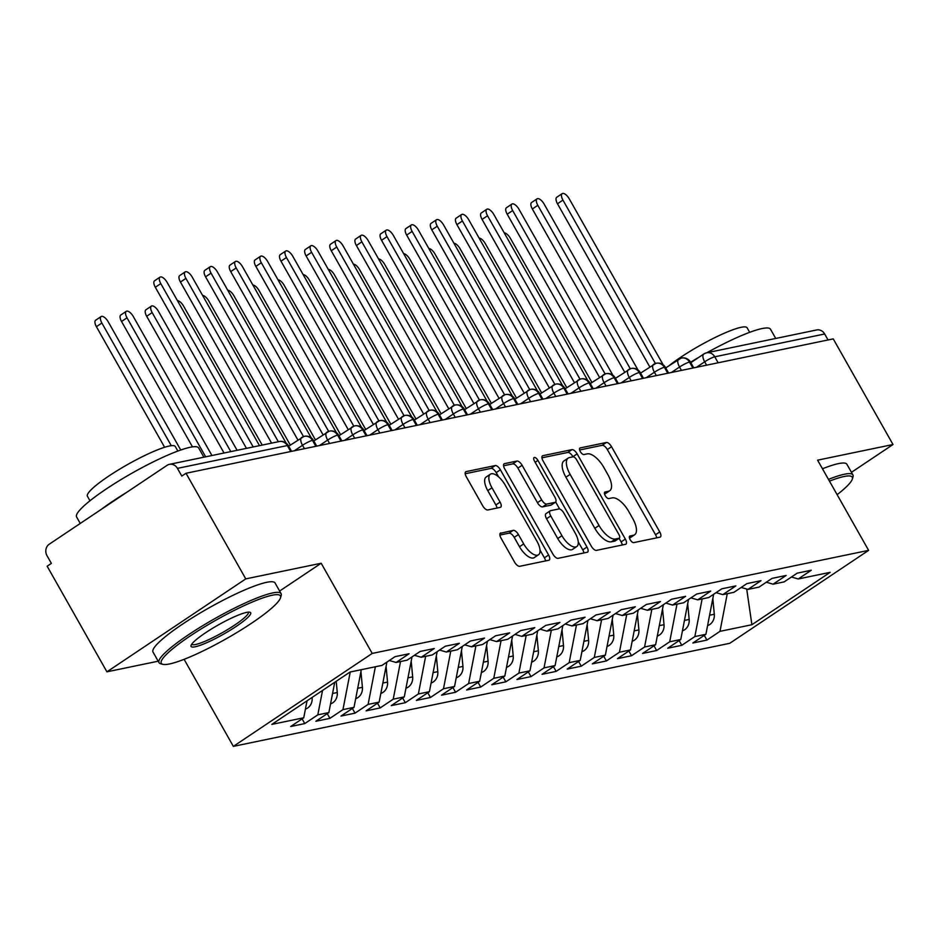 <?xml version="1.0" encoding="UTF-8"?>
<svg xmlns="http://www.w3.org/2000/svg" width="940" height="940" viewBox="0 0 940 940"><rect width="100%" height="100%" fill="white"/><g stroke="black" fill="none" stroke-linecap="round" stroke-linejoin="round"><path stroke-width="1.41" d="M630.141 539.666A3.854 1.657 56.2 0 0 633.748 542.615L659.962 537.175A5.511 2.373 56.2 0 0 660.35 537.022A5.511 2.373 56.2 0 0 659.751 531.934L611.541 446.712A5.511 2.373 56.2 0 0 606.394 442.493L580.18 447.934A3.854 1.657 56.2 0 0 579.91 448.039A3.854 1.657 56.2 0 0 580.321 451.611A3.854 1.657 56.2 0 0 583.928 454.561L587.324 453.856A17.625 7.591 56.2 0 1 603.786 467.368L607.804 474.465A17.625 7.591 56.2 0 1 609.707 490.751A17.625 7.591 56.2 0 1 608.474 491.256L605.09 491.961A3.854 1.657 56.2 0 0 604.82 492.078A3.854 1.657 56.2 0 0 605.231 495.639A3.854 1.657 56.2 0 0 608.838 498.588L612.234 497.883A17.625 7.591 56.2 0 1 628.695 511.395L632.714 518.504A17.625 7.591 56.2 0 1 634.618 534.778A17.625 7.591 56.2 0 1 633.384 535.283L630 535.988A3.854 1.657 56.2 0 0 629.73 536.106A3.854 1.657 56.2 0 0 630.141 539.666M500.82 532.921A5.511 2.373 56.2 0 0 500.433 533.086A5.511 2.373 56.2 0 0 501.032 538.173L514.556 562.073A5.511 2.373 56.2 0 0 519.702 566.303L548.819 560.252A5.511 2.373 56.2 0 0 549.195 560.099A5.511 2.373 56.2 0 0 548.607 555.011L500.386 469.788A5.511 2.373 56.2 0 0 495.239 465.57L466.134 471.61A5.511 2.373 56.2 0 0 465.747 471.774A5.511 2.373 56.2 0 0 466.346 476.862L482.678 505.744A5.511 2.373 56.2 0 0 487.825 509.962L500.291 507.377A5.511 2.373 56.2 0 0 500.668 507.212A5.511 2.373 56.2 0 0 500.08 502.125L491.973 487.801A14.734 6.345 56.2 0 1 490.375 474.195A14.734 6.345 56.2 0 1 505.168 485.064L536.916 541.17A14.734 6.345 56.2 0 1 538.503 554.776A14.734 6.345 56.2 0 1 523.709 543.908L518.422 534.554A5.511 2.373 56.2 0 0 513.275 530.336L500.139 533.38M851.452 472.327L893 444.514L833.24 338.882L186.014 473.267L181.796 476.075L177.437 468.367A8.413 7.485 -101.7 0 0 169.412 464.348A8.413 7.485 -101.7 0 0 167.026 465.359L49.221 544.213A8.413 7.485 -101.7 0 0 47 555.669L51.371 563.389L47.153 566.209L106.925 671.83L158.179 661.196M279.627 591.048L321.174 563.236L245.775 578.887L186.014 473.267M321.174 563.236L372.205 653.429L868.619 550.358L729.769 643.301L233.355 746.372L372.205 653.429M893 444.514L817.6 460.165L868.619 550.358M591.284 546.152A5.511 2.373 56.2 0 0 596.43 550.37L625.547 544.319A5.511 2.373 56.2 0 0 625.923 544.166A5.511 2.373 56.2 0 0 625.335 539.078L577.113 453.856A5.511 2.373 56.2 0 0 571.966 449.637L542.862 455.677A5.511 2.373 56.2 0 0 542.474 455.841A5.511 2.373 56.2 0 0 543.073 460.929L591.284 546.152M587.183 552.285L558.066 558.337A5.511 2.373 56.2 0 1 552.92 554.106L504.71 468.896A5.511 2.373 56.2 0 1 504.11 463.808A5.511 2.373 56.2 0 1 504.498 463.643L516.953 461.058A5.511 2.373 56.2 0 1 522.1 465.277L541.652 499.845A5.511 2.373 56.2 0 0 546.798 504.063L555.07 502.348A5.511 2.373 56.2 0 0 555.446 502.195A5.511 2.373 56.2 0 0 554.859 497.107L534.496 461.117A3.854 1.657 56.2 0 1 534.085 457.557A3.854 1.657 56.2 0 1 537.95 460.4L586.971 547.045A5.511 2.373 56.2 0 1 587.559 552.133A5.511 2.373 56.2 0 1 587.183 552.285M746.712 589.039L751.894 624.724L830.161 572.331L798.236 578.97L811.279 570.239L797.202 573.153L784.16 581.884L773.103 584.187L786.145 575.456L772.069 578.37L759.027 587.101L747.97 589.404L761.012 580.673L746.936 583.599L733.893 592.329L722.837 594.62L735.879 585.89L721.803 588.816L708.76 597.546L697.703 599.837L710.746 591.107L696.669 594.033L683.627 602.763L672.558 605.055L685.613 596.324L671.536 599.25L658.493 607.98L647.425 610.272L660.468 601.541L646.391 604.467L633.349 613.197L622.292 615.5L635.334 606.77L621.258 609.684L608.215 618.414L597.159 620.717L610.201 611.987L596.125 614.901L583.082 623.631L572.025 625.934L585.068 617.204L570.991 620.13L557.949 628.86L546.892 631.151L559.935 622.421L545.858 625.347L532.816 634.077L521.759 636.368L534.801 627.638L520.725 630.564L507.682 639.294L496.614 641.585L509.656 632.855L495.591 635.781L482.537 644.511L471.481 646.802L484.523 638.072L470.447 640.998L457.404 649.728L446.347 652.031L459.39 643.301L445.313 646.215L432.271 654.945L421.214 657.248L434.257 648.518L420.18 651.432L407.137 660.162L396.081 662.465L409.123 653.735L395.047 656.661L382.004 665.391L350.079 672.018L271.825 724.399L303.738 717.772L307.016 700.841M751.894 624.724L719.981 631.351L727.266 593.704M704.272 635.37L706.939 640.081L719.981 631.351M706.939 640.081L692.862 643.007L705.905 634.277L694.848 636.568L702.133 598.921M679.138 640.587L681.806 645.298L694.848 636.568M681.806 645.298L667.729 648.224L680.772 639.494L669.703 641.785L677 604.138M653.993 645.803L656.661 650.515L669.703 641.785M656.661 650.515L642.584 653.441L655.627 644.711L644.57 647.002L651.855 609.355M628.86 651.02L631.527 655.732L644.57 647.002M631.527 655.732L617.451 658.658L630.493 649.928L619.436 652.219L626.721 614.572M603.727 656.238L606.394 660.949L619.436 652.219M606.394 660.949L592.317 663.875L605.36 655.145L594.303 657.448L601.588 619.789M578.594 661.455L581.261 666.178L594.303 657.448M581.261 666.178L567.184 669.092L580.227 660.362L569.17 662.665L576.455 625.018M553.46 666.683L556.128 671.395L569.17 662.665M556.128 671.395L542.051 674.321L555.094 665.579L544.037 667.882L551.322 630.235M528.327 671.9L530.994 676.612L544.037 667.882M530.994 676.612L516.918 679.538L529.96 670.808L518.892 673.099L526.188 635.452M503.182 677.117L505.849 681.829L518.892 673.099M505.849 681.829L491.773 684.755L504.827 676.025L493.759 678.316L501.055 640.669M478.049 682.334L480.716 687.046L493.759 678.316M480.716 687.046L466.639 689.972L479.682 681.241L468.625 683.533L475.91 645.886M452.916 687.551L455.583 692.263L468.625 683.533M455.583 692.263L441.506 695.189L454.549 686.459L443.492 688.75L450.777 651.103M427.782 692.768L430.45 697.492L443.492 688.75M430.45 697.492L416.373 700.406L429.416 691.675L418.359 693.979L425.644 656.32M402.649 697.985L405.316 702.709L418.359 693.979M405.316 702.709L391.24 705.623L404.282 696.893L393.226 699.195L400.511 661.548M377.516 703.214L380.183 707.926L393.226 699.195M380.183 707.926L366.106 710.852L379.149 702.11L368.092 704.413L375.377 666.766M352.371 708.431L355.038 713.143L368.092 704.413M355.038 713.143L340.973 716.068L354.016 707.338L342.947 709.63L350.244 671.982M327.238 713.648L329.905 718.36L342.947 709.63M329.905 718.36L315.828 721.286L328.871 712.555L317.814 714.846L322.538 690.454M302.104 718.865L304.772 723.577L317.814 714.846M304.772 723.577L290.695 726.502L303.738 717.772M396.081 662.465L389.301 660.503M421.214 657.248L414.434 655.286M328.871 712.555L334.734 682.287M446.347 652.031L439.568 650.069M354.016 707.338L361.301 669.68M471.481 646.802L464.701 644.852M379.149 702.11L386.892 662.113M496.614 641.585L489.834 639.623M404.282 696.893L412.026 656.895M521.759 636.368L514.979 634.406M429.416 691.675L437.159 651.678M546.892 631.151L540.112 629.189M454.549 686.459L462.292 646.462M572.025 625.934L565.245 623.972M479.682 681.241L487.425 641.245M597.159 620.717L590.379 618.755M504.827 676.025L512.559 636.016M622.292 615.5L615.512 613.538M529.96 670.808L537.704 630.799M647.425 610.272L640.645 608.309M555.094 665.579L562.837 625.582M672.558 605.055L665.779 603.092M580.227 660.362L587.97 620.365M697.703 599.837L690.923 597.875M605.36 655.145L613.103 615.148M722.837 594.62L716.057 592.658M630.493 649.928L638.236 609.931M747.97 589.404L741.19 587.441M655.627 644.711L663.37 604.714M773.103 584.187L766.323 582.224M680.772 639.494L688.515 599.485M828.046 339.963L824.662 333.982L714.764 356.801L718.148 362.781M690.83 362.687L703.766 354.028A8.413 3.619 56.2 0 1 704.354 353.793A8.413 7.485 78.3 0 1 706.739 352.782L816.637 329.964A8.413 7.485 78.3 0 1 824.662 333.982M798.236 578.97L791.457 577.007M705.905 634.277L713.648 594.268M245.775 578.887L106.925 671.83M184.111 659.328L233.355 746.372M692.886 368.022L689.502 362.041A8.413 7.485 -101.7 0 0 681.477 358.034A8.413 7.485 -101.7 0 0 681.007 358.152A8.413 7.485 -101.7 0 0 679.091 359.033A8.413 3.619 56.2 0 0 678.633 359.245A8.413 3.619 56.2 0 0 679.538 367.023L671.371 372.487M667.752 373.239L664.368 367.27A8.413 7.485 -101.7 0 0 656.343 363.251A8.413 7.485 -101.7 0 0 655.873 363.369A8.413 7.485 -101.7 0 0 653.958 364.25A8.413 3.619 56.2 0 0 653.5 364.462A8.413 3.619 56.2 0 0 654.405 372.24L646.238 377.704M642.607 378.456L639.235 372.487A8.413 7.485 -101.7 0 0 631.21 368.468A8.413 7.485 -101.7 0 0 630.74 368.586A8.413 7.485 -101.7 0 0 628.825 369.467A8.413 3.619 56.2 0 0 628.366 369.69A8.413 3.619 56.2 0 0 629.271 377.457L621.105 382.933M617.474 383.685L614.09 377.704A8.413 7.485 -101.7 0 0 606.077 373.685A8.413 7.485 -101.7 0 0 605.607 373.803A8.413 7.485 -101.7 0 0 603.692 374.696A8.413 3.619 56.2 0 0 603.221 374.907A8.413 3.619 56.2 0 0 604.138 382.674L595.972 388.149M592.341 388.902L588.957 382.921A8.413 7.485 -101.7 0 0 580.944 378.902A8.413 7.485 -101.7 0 0 580.462 379.02A8.413 7.485 -101.7 0 0 578.558 379.913A8.413 3.619 56.2 0 0 578.088 380.124A8.413 3.619 56.2 0 0 579.005 387.903L570.839 393.366M567.208 394.119L563.824 388.138A8.413 7.485 -101.7 0 0 555.798 384.119A8.413 7.485 -101.7 0 0 555.329 384.237A8.413 7.485 -101.7 0 0 553.425 385.13A8.413 3.619 56.2 0 0 552.955 385.341A8.413 3.619 56.2 0 0 553.871 393.12L545.694 398.584M542.074 399.336L538.691 393.355A8.413 7.485 -101.7 0 0 530.665 389.348A8.413 7.485 -101.7 0 0 530.195 389.454A8.413 7.485 -101.7 0 0 528.28 390.347A8.413 3.619 56.2 0 0 527.822 390.558A8.413 3.619 56.2 0 0 528.726 398.337L520.56 403.801M516.941 404.553L513.557 398.572A8.413 7.485 -101.7 0 0 505.532 394.565A8.413 7.485 -101.7 0 0 505.062 394.683A8.413 7.485 -101.7 0 0 503.147 395.564A8.413 3.619 56.2 0 0 502.689 395.775A8.413 3.619 56.2 0 0 503.593 403.554L495.427 409.018M491.796 409.77L488.424 403.801A8.413 7.485 -101.7 0 0 480.399 399.782A8.413 7.485 -101.7 0 0 479.929 399.899A8.413 7.485 -101.7 0 0 478.014 400.781A8.413 3.619 56.2 0 0 477.555 400.992A8.413 3.619 56.2 0 0 478.46 408.771L470.294 414.235M466.663 414.987L463.279 409.018A8.413 7.485 -101.7 0 0 455.265 404.999A8.413 7.485 -101.7 0 0 454.796 405.116A8.413 7.485 -101.7 0 0 452.88 405.998A8.413 3.619 56.2 0 0 452.41 406.221A8.413 3.619 56.2 0 0 453.327 413.988L445.161 419.463M441.53 420.215L438.146 414.235A8.413 7.485 -101.7 0 0 430.132 410.216A8.413 7.485 -101.7 0 0 429.651 410.334A8.413 7.485 -101.7 0 0 427.747 411.227A8.413 3.619 56.2 0 0 427.277 411.438A8.413 3.619 56.2 0 0 428.194 419.205L420.027 424.68M416.397 425.432L413.012 419.452A8.413 7.485 -101.7 0 0 404.987 415.433A8.413 7.485 -101.7 0 0 404.517 415.551A8.413 7.485 -101.7 0 0 402.614 416.444A8.413 3.619 56.2 0 0 402.144 416.655A8.413 3.619 56.2 0 0 403.06 424.434L394.894 429.897M391.263 430.649L387.879 424.669A8.413 7.485 -101.7 0 0 379.854 420.65A8.413 7.485 -101.7 0 0 379.384 420.768A8.413 7.485 -101.7 0 0 377.469 421.661A8.413 3.619 56.2 0 0 377.011 421.872A8.413 3.619 56.2 0 0 377.915 429.651L369.749 435.114M366.13 435.866L362.746 429.886A8.413 7.485 -101.7 0 0 354.721 425.879A8.413 7.485 -101.7 0 0 354.251 425.985A8.413 7.485 -101.7 0 0 352.336 426.878A8.413 3.619 56.2 0 0 351.877 427.089A8.413 3.619 56.2 0 0 352.782 434.868L344.616 440.331M340.997 441.083L337.613 435.103A8.413 7.485 -101.7 0 0 329.588 431.096A8.413 7.485 -101.7 0 0 329.118 431.213A8.413 7.485 -101.7 0 0 327.202 432.095A8.413 3.619 56.2 0 0 326.744 432.306A8.413 3.619 56.2 0 0 327.649 440.085L319.482 445.548M315.852 446.3L312.468 440.331A8.413 7.485 -101.7 0 0 304.454 436.313A8.413 7.485 -101.7 0 0 303.984 436.43A8.413 7.485 -101.7 0 0 302.069 437.312A8.413 3.619 56.2 0 0 301.611 437.523A8.413 3.619 56.2 0 0 302.515 445.302L294.349 450.765M629.459 538.033A17.625 7.591 56.2 0 0 630.411 537.598L634.618 534.778M604.549 494.005A17.625 7.591 56.2 0 0 605.501 493.571L609.707 490.751M656.684 537.856A5.511 2.373 56.2 0 0 655.544 534.743L607.322 449.531A5.511 2.373 56.2 0 0 602.188 445.302L579.639 449.99M615.348 540.759A3.854 1.657 56.2 0 1 615.136 540.97A3.854 1.657 56.2 0 1 614.877 541.076L619.084 538.256A3.854 1.657 56.2 0 0 619.354 538.15A3.854 1.657 56.2 0 0 618.931 534.59L576.608 459.789A3.854 1.657 56.2 0 0 573.012 456.828L572.907 456.676A5.511 2.373 56.2 0 0 567.76 452.457L541.934 457.815M622.268 545A5.511 2.373 56.2 0 0 621.129 541.898L619.096 538.314M614.877 541.076L611.294 541.816A17.625 7.591 56.2 0 1 594.832 528.303L565.904 477.179A17.625 7.591 56.2 0 1 563.988 460.894L568.207 458.074A17.625 7.591 56.2 0 1 569.428 457.569L573.012 456.828M568.207 458.074A17.625 7.591 56.2 0 0 570.11 474.359L599.038 525.495A17.625 7.591 56.2 0 0 615.5 538.996L619.084 538.256M503.57 465.782L512.746 463.878L516.953 461.058M551.533 504.71A5.511 2.373 56.2 0 1 551.24 505.003A5.511 2.373 56.2 0 1 550.852 505.168L542.591 506.883A5.511 2.373 56.2 0 1 537.445 502.653L517.893 468.096A5.511 2.373 56.2 0 0 512.746 463.878M555.669 501.984L559.664 509.034M578.253 541.887L582.765 549.853L586.971 547.045M561.944 535.706A14.734 6.345 56.2 0 0 576.737 546.575A14.734 6.345 56.2 0 0 575.139 532.968L563.965 513.205A5.511 2.373 56.2 0 0 558.818 508.975L550.546 510.69A5.511 2.373 56.2 0 0 550.17 510.855A5.511 2.373 56.2 0 0 550.758 515.942L561.944 535.706L557.737 538.526A14.734 6.345 56.2 0 0 572.53 549.395L576.737 546.575M546.34 513.51A5.511 2.373 56.2 0 0 545.952 513.663A5.511 2.373 56.2 0 0 546.551 518.751L550.758 515.942M557.737 538.526L546.551 518.751M583.893 552.967A5.511 2.373 56.2 0 0 582.765 549.853M538.503 554.776L534.296 557.596A14.734 6.345 56.2 0 1 519.503 546.728L514.215 537.375A5.511 2.373 56.2 0 0 509.069 533.156L499.892 535.06M490.375 474.195L486.168 477.015A14.734 6.345 56.2 0 0 487.766 490.621L491.973 487.801M497.002 508.058A5.511 2.373 56.2 0 0 495.862 504.945L487.766 490.621M498.588 476.862L496.179 472.609A5.511 2.373 56.2 0 0 491.032 468.379L465.206 473.748M545.529 560.933A5.511 2.373 56.2 0 0 544.401 557.82L540.018 550.088M707.585 625.605A11.221 9.976 -101.7 0 0 709.782 624.524A11.221 9.976 -101.7 0 0 714.294 614.243L712.826 598.51M591.93 382.463L510.326 238.231A7.015 3.02 56.2 0 0 504.216 232.826M663.135 364.779L569.229 198.798A7.015 3.02 56.2 0 0 562.191 193.628A7.015 3.02 56.2 0 0 562.942 200.103L557.479 203.768A7.015 3.02 -123.8 0 1 556.715 197.294L562.191 193.628M649.798 366.941L557.479 203.768M655.403 363.522L562.942 200.103M682.44 630.822A11.221 9.976 -101.7 0 0 684.649 629.753A11.221 9.976 -101.7 0 0 689.161 619.46L687.692 603.727M566.797 387.691L485.193 243.448A7.015 3.02 56.2 0 0 479.083 238.043M657.307 636.039A11.221 9.976 -101.7 0 0 659.504 634.97A11.221 9.976 -101.7 0 0 664.028 624.677L662.559 608.944M541.652 392.908L460.048 248.665A7.015 3.02 56.2 0 0 453.938 243.26M632.173 641.256A11.221 9.976 -101.7 0 0 634.371 640.187A11.221 9.976 -101.7 0 0 638.894 629.894L637.426 614.161M516.518 398.125L434.914 253.882A7.015 3.02 56.2 0 0 428.805 248.477M607.04 646.485A11.221 9.976 -101.7 0 0 609.238 645.404A11.221 9.976 -101.7 0 0 613.761 635.123L612.281 619.378M491.385 403.342L409.781 259.111A7.015 3.02 56.2 0 0 403.671 253.694M638.002 369.996L544.096 204.015A7.015 3.02 56.2 0 0 537.046 198.845A7.015 3.02 56.2 0 0 537.809 205.32L532.346 208.986A7.015 3.02 -123.8 0 1 531.582 202.511L537.046 198.845M624.665 372.158L532.346 208.986M630.258 368.738L537.809 205.32M612.868 375.224L518.962 209.244A7.015 3.02 56.2 0 0 511.912 204.062A7.015 3.02 56.2 0 0 512.676 210.548L507.201 214.203A7.015 3.02 -123.8 0 1 506.449 207.728L511.912 204.062M599.52 377.387L507.201 214.203M605.125 373.956L512.676 210.548M587.735 380.441L493.817 214.461A7.015 3.02 56.2 0 0 486.779 209.279A7.015 3.02 56.2 0 0 487.543 215.765L482.067 219.42A7.015 3.02 -123.8 0 1 481.315 212.945L486.779 209.279M574.387 382.603L482.067 219.42M579.992 379.173L487.543 215.765M562.59 385.659L468.684 219.678A7.015 3.02 56.2 0 0 461.646 214.496A7.015 3.02 56.2 0 0 462.41 220.982L456.934 224.648A7.015 3.02 -123.8 0 1 456.17 218.162L461.646 214.496M549.254 387.821L456.934 224.648M554.859 384.389L462.41 220.982M837.117 494.663A68.432 10.622 150.5 0 0 852.345 479.036A68.432 10.622 150.5 0 0 844.026 476.51A68.432 10.622 150.5 0 0 829.456 481.139M828.469 479.388A70.124 10.88 -29.5 0 1 844.473 474.218A70.124 10.88 -29.5 0 1 852.909 474.888A70.124 10.88 -29.5 0 1 852.991 476.803L852.345 479.036M706.809 352.77A70.124 10.88 -29.5 0 1 762.058 328.554A70.124 10.88 -29.5 0 1 770.495 329.235L775.723 338.459M669.303 365.495A50.49 7.837 -29.5 0 1 741.061 327.32A50.49 7.837 -29.5 0 1 747.124 327.802L749.685 332.325M822.465 468.778A70.124 10.88 -29.5 0 1 838.468 463.608A70.124 10.88 -29.5 0 1 846.905 464.278L852.909 474.888M690.583 362.253A70.124 10.88 -29.5 0 1 699.031 357.2M169.541 663.957A68.432 10.622 150.5 0 0 234.742 633.818A68.432 10.622 150.5 0 0 280.519 597.769A68.432 10.622 150.5 0 0 272.201 595.231A68.432 10.622 150.5 0 0 198.035 630.869A68.432 10.622 150.5 0 0 162.867 664.333A68.432 10.622 150.5 0 0 169.541 663.957M162.867 664.333L160.623 663.734A70.124 10.88 -29.5 0 1 159.025 662.677A70.124 10.88 -29.5 0 1 201.184 626.639A70.124 10.88 -29.5 0 1 272.647 592.94A70.124 10.88 -29.5 0 1 281.084 593.622A70.124 10.88 -29.5 0 1 281.166 595.537L280.519 597.769M195.203 646.779A34.216 5.311 -29.5 0 1 191.043 645.51A34.216 5.311 -29.5 0 1 213.932 627.485A34.216 5.311 -29.5 0 1 246.538 612.41A34.216 5.311 -29.5 0 1 249.876 612.222A34.216 5.311 -29.5 0 1 232.286 628.954A34.216 5.311 -29.5 0 1 195.203 646.779M191.748 644.182A32.536 5.053 150.5 0 0 195.649 644.488A32.536 5.053 150.5 0 0 228.761 628.872A32.536 5.053 150.5 0 0 248.383 612.14M80.252 523.439L76.61 517.012A70.124 10.88 -29.5 0 1 118.769 480.974A70.124 10.88 -29.5 0 1 190.233 447.276A70.124 10.88 -29.5 0 1 198.669 447.957L203.898 457.193M89.981 500.773L87.42 496.25A50.49 7.837 -29.5 0 1 117.782 470.305A50.49 7.837 -29.5 0 1 169.235 446.042A50.49 7.837 -29.5 0 1 175.31 446.535L177.86 451.047M159.025 662.677L153.02 652.066A70.124 10.88 -29.5 0 1 195.179 616.029A70.124 10.88 -29.5 0 1 266.643 582.33A70.124 10.88 -29.5 0 1 275.079 583.012L281.084 593.622M101.344 509.315A70.124 10.88 -29.5 0 1 126.571 492.431M581.907 651.702A11.221 9.976 -101.7 0 0 584.104 650.621A11.221 9.976 -101.7 0 0 588.616 640.34L587.148 624.595M466.252 408.559L384.648 264.328A7.015 3.02 56.2 0 0 378.538 258.911M537.457 390.876L443.551 224.895A7.015 3.02 56.2 0 0 436.512 219.725A7.015 3.02 56.2 0 0 437.264 226.199L431.801 229.865A7.015 3.02 -123.8 0 1 431.037 223.379L436.512 219.725M524.12 393.038L431.801 229.865M529.725 389.606L437.264 226.199M556.774 656.919A11.221 9.976 -101.7 0 0 558.971 655.838A11.221 9.976 -101.7 0 0 563.483 645.557L562.014 629.823M441.119 413.776L359.515 269.545A7.015 3.02 56.2 0 0 353.405 264.128M531.629 662.136A11.221 9.976 -101.7 0 0 533.838 661.055A11.221 9.976 -101.7 0 0 538.35 650.774L536.881 635.041M415.985 418.993L334.382 274.762A7.015 3.02 56.2 0 0 328.272 269.357M506.496 667.353A11.221 9.976 -101.7 0 0 508.693 666.284A11.221 9.976 -101.7 0 0 513.216 655.991L511.748 640.258M390.84 424.222L309.237 279.979A7.015 3.02 56.2 0 0 303.127 274.574M512.323 396.093L418.418 230.112A7.015 3.02 56.2 0 0 411.379 224.942A7.015 3.02 56.2 0 0 412.131 231.416L406.668 235.082A7.015 3.02 -123.8 0 1 405.904 228.596L411.379 224.942M498.987 398.255L406.668 235.082M504.592 394.823L412.131 231.416M487.19 401.31L393.284 235.329A7.015 3.02 56.2 0 0 386.246 230.159A7.015 3.02 56.2 0 0 386.998 236.633L381.534 240.299A7.015 3.02 -123.8 0 1 380.771 233.825L386.246 230.159M473.854 403.471L381.534 240.299M479.447 400.052L386.998 236.633M462.057 406.527L368.151 240.546A7.015 3.02 56.2 0 0 361.101 235.376A7.015 3.02 56.2 0 0 361.865 241.85L356.389 245.516A7.015 3.02 -123.8 0 1 355.637 239.042L361.101 235.376M448.709 408.689L356.389 245.516M454.314 405.269L361.865 241.85M481.362 672.57A11.221 9.976 -101.7 0 0 483.56 671.501A11.221 9.976 -101.7 0 0 488.083 661.208L486.615 645.475M365.707 429.439L284.103 285.196A7.015 3.02 56.2 0 0 277.993 279.791M436.924 411.755L343.018 245.775A7.015 3.02 56.2 0 0 335.968 240.593A7.015 3.02 56.2 0 0 336.731 247.079L331.256 250.733A7.015 3.02 -123.8 0 1 330.504 244.259L335.968 240.593M423.576 413.917L331.256 250.733M429.18 410.486L336.731 247.079M456.229 677.787A11.221 9.976 -101.7 0 0 458.426 676.718A11.221 9.976 -101.7 0 0 462.95 666.425L461.47 650.692M340.574 434.656L258.97 290.413A7.015 3.02 56.2 0 0 252.86 285.008M411.779 416.972L317.873 250.992A7.015 3.02 56.2 0 0 310.835 245.81A7.015 3.02 56.2 0 0 311.598 252.296L306.123 255.95A7.015 3.02 -123.8 0 1 305.371 249.476L310.835 245.81M398.443 419.134L306.123 255.95M404.047 415.703L311.598 252.296M431.096 683.016A11.221 9.976 -101.7 0 0 433.293 681.935A11.221 9.976 -101.7 0 0 437.805 671.654L436.336 655.909M315.44 439.873L233.837 295.642A7.015 3.02 56.2 0 0 227.727 290.225M386.646 422.189L292.74 256.209A7.015 3.02 56.2 0 0 285.701 251.027A7.015 3.02 56.2 0 0 286.453 257.513L280.99 261.179A7.015 3.02 -123.8 0 1 280.226 254.693L285.701 251.027M373.309 424.351L280.99 261.179M378.914 420.92L286.453 257.513M405.963 688.233A11.221 9.976 -101.7 0 0 408.16 687.152A11.221 9.976 -101.7 0 0 412.672 676.87L411.203 661.125M290.307 445.09L208.704 300.859A7.015 3.02 56.2 0 0 202.594 295.442M361.512 427.406L267.606 261.426A7.015 3.02 56.2 0 0 260.568 256.256A7.015 3.02 56.2 0 0 261.32 262.73L255.856 266.396A7.015 3.02 -123.8 0 1 255.093 259.91L260.568 256.256M348.176 429.568L255.856 266.396M353.781 426.137L261.32 262.73M380.829 693.45A11.221 9.976 -101.7 0 0 383.027 692.369A11.221 9.976 -101.7 0 0 387.538 682.087L386.07 666.354M262.213 445.078L183.57 306.076A7.015 3.02 56.2 0 0 177.46 300.659M336.379 432.623L242.473 266.643A7.015 3.02 56.2 0 0 235.435 261.473A7.015 3.02 56.2 0 0 236.187 267.947L230.723 271.613A7.015 3.02 -123.8 0 1 229.959 265.127L235.435 261.473M323.043 434.785L230.723 271.613M328.636 431.354L236.187 267.947M355.684 698.667A11.221 9.976 -101.7 0 0 357.882 697.586A11.221 9.976 -101.7 0 0 362.405 687.305L360.937 671.571M152.151 312.597L146.675 316.263A7.015 3.02 -123.8 0 1 145.923 309.777L151.387 306.123A7.015 3.02 56.2 0 0 152.151 312.597L230.793 451.599M237.08 450.295L158.425 311.293A7.015 3.02 56.2 0 0 151.387 306.123M146.675 316.263L224.049 453.01M311.246 437.84L217.34 271.86A7.015 3.02 56.2 0 0 210.29 266.69A7.015 3.02 56.2 0 0 211.054 273.164L205.578 276.83A7.015 3.02 -123.8 0 1 204.826 270.356L210.29 266.69M297.898 440.002L205.578 276.83M303.502 436.583L211.054 273.164M330.551 703.884A11.221 9.976 -101.7 0 0 332.748 702.815A11.221 9.976 -101.7 0 0 337.272 692.522L336.214 681.289M127.017 317.814L121.542 321.48A7.015 3.02 -123.8 0 1 120.778 314.994L126.254 311.34A7.015 3.02 56.2 0 0 127.017 317.814L205.66 456.828M211.947 455.524L133.292 316.51A7.015 3.02 56.2 0 0 126.254 311.34M121.542 321.48L192.488 446.888M286.113 443.057L192.207 277.077A7.015 3.02 56.2 0 0 185.157 271.907A7.015 3.02 56.2 0 0 185.92 278.393L180.445 282.047A7.015 3.02 -123.8 0 1 179.693 275.573L185.157 271.907M271.589 443.139L180.445 282.047M278.334 441.73L185.92 278.393M305.418 709.101A11.221 9.976 -101.7 0 0 307.615 708.032A11.221 9.976 -101.7 0 0 312.139 697.739L312.103 697.433M101.873 323.031L96.409 326.697A7.015 3.02 -123.8 0 1 95.645 320.223L101.121 316.557A7.015 3.02 56.2 0 0 101.873 323.031L171.28 445.701M180.738 450.013L108.159 321.727A7.015 3.02 56.2 0 0 101.121 316.557M96.409 326.697L164.629 447.276M259.487 445.642L167.062 282.305A7.015 3.02 56.2 0 0 160.023 277.124A7.015 3.02 56.2 0 0 160.787 283.61L155.312 287.264A7.015 3.02 -123.8 0 1 154.559 280.79L160.023 277.124M246.456 448.356L155.312 287.264M253.201 446.958L160.787 283.61M706.586 365.178L704.683 361.806A8.413 3.619 56.2 0 1 703.766 354.028A8.413 8.413 0 0 1 706.739 352.782A8.413 7.485 78.3 0 1 714.764 356.801A8.413 1.304 150.5 0 0 704.683 361.806L696.516 367.27M290.719 451.517L287.334 445.548L177.437 468.367M291.588 451.341L288.345 445.63A8.413 1.304 150.5 0 0 287.334 445.548A8.413 7.485 -101.7 0 0 279.321 441.53L169.412 464.348M693.743 367.846L690.512 362.123A8.413 1.304 150.5 0 0 689.502 362.041A8.413 1.304 150.5 0 0 679.55 367.023L681.453 370.395M656.32 375.612L654.416 372.24A8.413 1.304 150.5 0 1 664.368 367.27A8.413 1.304 150.5 0 1 665.379 367.34A8.413 8.413 0 0 0 656.343 363.251M631.186 380.829L629.283 377.457A8.413 1.304 150.5 0 1 639.235 372.487A8.413 1.304 150.5 0 1 640.246 372.569A8.413 8.413 0 0 0 631.21 368.468M606.053 386.058L604.138 382.686A8.413 1.304 150.5 0 1 614.09 377.704A8.413 1.304 150.5 0 1 615.113 377.786A8.413 8.413 0 0 0 606.077 373.685M580.92 391.275L579.005 387.903A8.413 1.304 150.5 0 1 588.957 382.921A8.413 1.304 150.5 0 1 589.968 383.003A8.413 8.413 0 0 0 580.944 378.902M555.775 396.492L553.871 393.12A8.413 1.304 150.5 0 1 563.824 388.138A8.413 1.304 150.5 0 1 564.834 388.22A8.413 8.413 0 0 0 555.798 384.119M530.642 401.709L528.738 398.337A8.413 1.304 150.5 0 1 538.691 393.355A8.413 1.304 150.5 0 1 539.701 393.437A8.413 8.413 0 0 0 530.665 389.348M505.509 406.926L503.605 403.554A8.413 1.304 150.5 0 1 513.557 398.572A8.413 1.304 150.5 0 1 514.568 398.654A8.413 8.413 0 0 0 505.532 394.565M480.375 412.143L478.472 408.771A8.413 1.304 150.5 0 1 488.424 403.801A8.413 1.304 150.5 0 1 489.435 403.871A8.413 8.413 0 0 0 480.399 399.782M455.242 417.36L453.327 413.988A8.413 1.304 150.5 0 1 463.279 409.018A8.413 1.304 150.5 0 1 464.301 409.1A8.413 8.413 0 0 0 455.265 404.999M430.109 422.589L428.194 419.205M404.964 427.806L403.06 424.434A8.413 1.304 150.5 0 1 413.012 419.452A8.413 1.304 150.5 0 1 414.023 419.534A8.413 8.413 0 0 0 404.987 415.433M379.831 433.023L377.927 429.651A8.413 1.304 150.5 0 1 387.879 424.669A8.413 1.304 150.5 0 1 388.89 424.751A8.413 8.413 0 0 0 379.854 420.65M354.697 438.24L352.794 434.868A8.413 1.304 150.5 0 1 362.746 429.886A8.413 1.304 150.5 0 1 363.757 429.968A8.413 8.413 0 0 0 354.721 425.879M329.564 443.457L327.661 440.085A8.413 1.304 150.5 0 1 337.613 435.103A8.413 1.304 150.5 0 1 338.623 435.185A8.413 8.413 0 0 0 329.588 431.096M304.431 448.674L302.515 445.302A8.413 1.304 150.5 0 1 312.468 440.331A8.413 1.304 150.5 0 1 313.49 440.402A8.413 8.413 0 0 0 304.454 436.313M442.399 420.027L439.156 414.317A8.413 1.304 150.5 0 0 438.146 414.235A8.413 1.304 150.5 0 0 428.194 419.216M629.436 537.938L633.384 535.283M604.526 493.911L608.474 491.256M602.188 445.302L606.394 442.493M607.322 449.531L611.541 446.712M655.544 534.743L659.751 531.934M542.18 456.135L542.862 455.677M567.76 452.457L571.966 449.637M572.907 456.676L577.113 453.856M621.129 541.898L625.335 539.078M565.904 477.179L570.11 474.359M594.832 528.303L599.038 525.495M611.294 541.816L615.5 538.996M503.816 464.102L504.498 463.643M517.893 468.096L522.1 465.277M537.445 502.653L541.652 499.845M542.591 506.883L546.798 504.063M550.852 505.168L555.07 502.348M535.154 462.28L537.95 460.4M509.069 533.156L513.275 530.336M514.215 537.375L518.422 534.554M519.503 546.728L523.709 543.908M495.862 504.945L500.08 502.125M465.453 472.068L466.134 471.61M491.032 468.379L495.239 465.57M496.179 472.609L500.386 469.788M544.401 557.82L548.607 555.011M714.294 614.243L709.594 615.218M689.161 619.46L684.449 620.435M664.028 624.677L659.316 625.652M638.894 629.894L634.183 630.881M613.761 635.123L609.05 636.098M588.616 640.34L583.916 641.315M563.483 645.557L558.783 646.532M538.35 650.774L533.65 651.749M513.216 655.991L508.505 656.966M488.083 661.208L483.372 662.183M462.95 666.425L458.238 667.412M437.805 671.654L433.105 672.629M412.672 676.87L407.972 677.846M387.538 682.087L382.839 683.063M362.405 687.305L357.694 688.28M337.272 692.522L332.56 693.497M312.139 697.739L311.422 697.891M690.512 362.123A8.413 8.413 0 0 0 681.477 358.034M668.61 373.062L665.379 367.34M681.007 358.152L665.696 367.904M643.477 378.279L640.246 372.569M655.873 363.369L640.563 373.121M618.344 383.497L615.113 377.786M630.74 368.586L615.43 378.338M593.211 388.714L589.968 383.003M605.607 373.803L590.285 383.567M568.077 393.942L564.834 388.22M580.462 379.02L565.152 388.784M542.932 399.159L539.701 393.437M555.329 384.237L540.018 394.001M517.799 404.376L514.568 398.654M530.195 389.454L514.885 399.218M492.666 409.593L489.435 403.871M505.062 394.683L489.752 404.435M467.532 414.81L464.301 409.1M479.929 399.899L464.619 409.652M439.156 414.317A8.413 8.413 0 0 0 430.132 410.216M454.796 405.116L439.474 414.881M417.266 425.244L414.023 419.534M429.651 410.334L414.34 420.098M392.121 430.473L388.89 424.751M404.517 415.551L389.207 425.315M366.988 435.69L363.757 429.968M379.384 420.768L364.074 430.532M341.855 440.907L338.623 435.185M354.251 425.985L338.94 435.749M316.721 446.124L313.49 440.402M329.118 431.213L313.807 440.966M288.345 445.63A8.413 8.413 0 0 0 279.321 441.53M303.984 436.43L288.674 446.183M615.136 540.97L619.354 538.15M551.24 505.003L555.446 502.195M545.952 513.663L550.17 510.855"/></g></svg>
